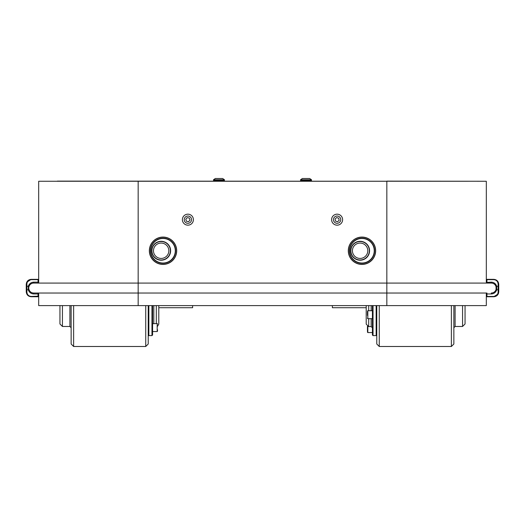 <?xml version="1.0" encoding="UTF-8"?>
<svg xmlns="http://www.w3.org/2000/svg" width="525" height="525" viewBox="0 0 525 525"><rect width="100%" height="100%" fill="white"/><g stroke="black" fill="none" stroke-linecap="round" stroke-linejoin="round"><path stroke-width="0.79" d="M57.337 181.118L467.663 181.263M27.707 295.299L31.224 296.756L38.062 296.756A0.623 0.623 0 0 0 38.686 296.133L38.062 296.756L38.686 296.756L38.062 296.756L38.062 293.961L33.712 293.961C31.034 293.79 29.242 292.445 28.337 289.918L28.337 286.184C29.242 283.664 31.034 282.312 33.712 282.148L38.062 282.148L38.062 283.08L38.686 282.457A0.623 0.623 0 0 1 38.062 283.08L33.712 283.08A4.974 4.974 0 0 0 31.014 283.874M38.686 279.471L38.062 279.346A0.623 0.623 0 0 1 38.686 279.969L38.062 279.346L31.224 279.346L26.683 282.293M38.437 279.471L38.686 279.969M31.224 296.448L31.224 296.756C28.238 296.467 26.585 294.814 26.25 291.782L26.873 292.09C27.149 294.715 28.599 296.166 31.224 296.448L38.686 296.133L38.686 296.632M26.598 282.489L26.25 291.782L26.25 284.32L26.873 284.012L26.873 292.09M38.686 282.457L38.062 282.148L38.062 279.661L31.224 279.661C28.599 279.937 27.149 281.387 26.873 284.012M26.25 284.32C26.585 281.295 28.238 279.635 31.224 279.346L31.224 279.661M26.25 286.499L28.337 286.184L28.934 286.67L29.577 285.285M32.557 283.218L32.176 283.323M26.25 289.61L28.337 289.918L28.934 289.433L29.577 290.817M486.314 296.632L486.314 293.646A0.623 0.623 0 0 1 486.938 293.029L33.712 293.029A4.974 4.974 0 0 1 28.737 288.054L28.77 288.599M28.79 288.783L28.934 289.433M33.712 293.961L33.712 293.029L38.062 293.029A0.623 0.623 0 0 1 38.686 293.646L38.062 293.961L38.062 293.029L38.686 293.646M26.25 291.782L27.687 295.28M27.976 286.184L30.411 284.327M486.563 296.632L486.938 296.756A0.623 0.623 0 0 1 486.314 296.133L486.938 296.756L493.776 296.756L498.317 293.81M497.293 280.803L493.776 279.346L486.938 279.346A0.623 0.623 0 0 0 486.314 279.969L486.314 279.471M486.938 279.346L486.314 279.969L486.563 279.471M493.776 279.661L493.776 279.346C496.762 279.635 498.415 281.295 498.75 284.32L498.75 291.782L498.127 292.09L498.127 284.012C497.851 281.387 496.401 279.937 493.776 279.661L486.938 279.661L486.938 283.08A0.623 0.623 0 0 1 486.314 282.457L486.314 279.969L486.314 282.457L491.288 282.148L491.288 283.08L486.911 283.08M491.288 282.148C493.966 282.312 495.758 283.664 496.663 286.184L496.663 289.918C495.758 292.445 493.966 293.79 491.288 293.961L486.938 293.961L486.938 296.448L493.776 296.448C496.401 296.166 497.851 294.715 498.127 292.09M498.402 293.613L498.75 291.782C498.415 294.814 496.762 296.467 493.776 296.756L493.776 296.448M498.75 289.61L496.663 289.918L496.066 289.433L496.066 286.67L495.423 285.285M498.75 291.782L498.75 284.32L498.127 284.012M498.75 286.499L496.663 286.184L496.066 286.67M498.75 284.32L497.313 280.829M486.314 293.619L486.938 293.961L486.911 293.029M486.314 282.483L486.314 181.263L386.84 181.118M486.314 293.646L486.314 305.603L38.686 305.603L38.686 293.029M163.026 264.429A13.676 13.676 0 0 1 149.349 250.747A13.676 13.676 0 0 1 163.026 237.07A13.676 13.676 0 0 1 176.702 250.747A13.676 13.676 0 0 1 163.026 264.429M361.974 264.429A13.676 13.676 0 0 1 348.298 250.747A13.676 13.676 0 0 1 361.974 237.07A13.676 13.676 0 0 1 375.651 250.747A13.676 13.676 0 0 1 361.974 264.429M28.114 288.054L28.737 288.054A4.974 4.974 0 0 1 33.712 283.08L491.288 283.08A4.974 4.974 0 0 1 496.263 288.054A4.974 4.974 0 0 1 491.288 293.029L491.288 293.961M333.972 215.145A5.499 5.499 0 0 0 332.581 222.797A5.499 5.499 0 0 0 340.239 224.188A5.499 5.499 0 0 0 341.624 216.53A5.499 5.499 0 0 0 333.972 215.145M335.035 216.674A3.636 3.636 0 0 0 334.117 221.734A3.636 3.636 0 0 0 339.176 222.652A3.636 3.636 0 0 0 340.095 217.593A3.636 3.636 0 0 0 335.035 216.674M336.683 217.553L335.068 218.971L335.488 221.084L337.529 221.773L339.143 220.356L338.723 218.243L336.683 217.553M184.026 215.755A5.499 5.499 0 0 0 183.986 223.538A5.499 5.499 0 0 0 191.769 223.571A5.499 5.499 0 0 0 191.802 215.795A5.499 5.499 0 0 0 184.026 215.755M185.338 217.081A3.636 3.636 0 0 0 185.312 222.226A3.636 3.636 0 0 0 190.457 222.246A3.636 3.636 0 0 0 190.477 217.107A3.636 3.636 0 0 0 185.338 217.081M187.11 217.658L185.765 219.338L186.546 221.347L188.678 221.668L190.024 219.988L189.243 217.987L187.11 217.658M300.517 179.753L311.522 179.753L311.023 181.118L311.522 180.62L300.517 180.62L301.015 181.118L300.517 179.753L302.38 178.507L309.658 178.507L311.522 179.753M213.478 179.753L224.483 179.753L223.985 181.118L224.483 180.62L213.478 180.62L213.977 181.118L213.478 179.753L215.342 178.507L222.62 178.507L224.483 179.753M38.686 283.08L38.686 181.263L386.84 181.263L386.84 305.603M157.553 329.785L157.553 330.35M152.585 305.603L152.585 334.989L151.961 335.613L151.961 305.603M157.553 331.17L157.185 331.544L157.185 323.584L152.585 323.689M148.227 305.603L148.227 344.006L145.74 346.493L145.74 305.603M73.625 305.603L73.625 346.493L71.138 344.006L71.138 305.603M62.436 305.603L62.436 326.471L59.948 323.984L59.948 305.603M158.799 305.603L158.799 324.109L157.553 326.268M148.851 305.603L148.851 335.613L151.961 335.613M192.623 305.603L192.623 307.722L158.799 307.722M367.447 315.413L367.447 311.863M367.447 331.413L367.447 326.268M373.039 305.603L373.039 335.613L372.415 334.989L372.415 305.603M379.26 305.603L379.26 346.493L376.773 344.006L376.773 305.603L376.773 334.989L376.149 335.613L376.149 305.603M453.863 305.603L453.863 344.006L451.375 346.493L451.375 305.603M465.052 305.603L465.052 323.984L462.564 326.471L462.564 305.603M368.688 318.675L368.688 326.596L366.201 324.109L366.201 305.603M366.201 307.722L332.377 307.722L332.377 305.603M138.16 305.603L138.16 181.118M33.712 282.148L33.712 283.08M496.886 288.054L496.263 288.054M161.162 260.21A9.463 9.463 0 0 1 151.699 250.747A9.463 9.463 0 0 1 161.162 241.29A9.463 9.463 0 0 1 170.625 250.747A9.463 9.463 0 0 1 161.162 260.21M161.162 241.52A9.227 9.227 0 0 0 151.935 250.747A9.227 9.227 0 0 0 161.162 259.98A9.227 9.227 0 0 0 170.389 250.747A9.227 9.227 0 0 0 161.162 241.52M163.026 263.294A12.541 12.541 0 0 1 150.485 250.747A12.541 12.541 0 0 1 163.026 238.206A12.541 12.541 0 0 1 175.567 250.747A12.541 12.541 0 0 1 163.026 263.294M163.026 238.468A12.278 12.278 0 0 0 150.747 250.747A12.278 12.278 0 0 0 163.026 263.032A12.278 12.278 0 0 0 175.304 250.747A12.278 12.278 0 0 0 163.026 238.468M163.026 237.182A13.571 13.571 0 0 0 149.461 250.747A13.571 13.571 0 0 0 163.026 264.318A13.571 13.571 0 0 0 176.597 250.747A13.571 13.571 0 0 0 163.026 237.182M161.162 258.431A7.678 7.678 0 0 0 168.84 250.747A7.678 7.678 0 0 0 161.162 243.068A7.678 7.678 0 0 0 153.477 250.747A7.678 7.678 0 0 0 161.162 258.431M360.111 260.21A9.463 9.463 0 0 1 350.648 250.747A9.463 9.463 0 0 1 360.111 241.29A9.463 9.463 0 0 1 369.567 250.747A9.463 9.463 0 0 1 360.111 260.21M360.111 241.52A9.227 9.227 0 0 0 350.877 250.747A9.227 9.227 0 0 0 360.111 259.98A9.227 9.227 0 0 0 369.337 250.747A9.227 9.227 0 0 0 360.111 241.52M361.974 263.294A12.541 12.541 0 0 1 349.433 250.747A12.541 12.541 0 0 1 361.974 238.206A12.541 12.541 0 0 1 374.515 250.747A12.541 12.541 0 0 1 361.974 263.294M361.974 238.468A12.278 12.278 0 0 0 349.696 250.747A12.278 12.278 0 0 0 361.974 263.032A12.278 12.278 0 0 0 374.253 250.747A12.278 12.278 0 0 0 361.974 238.468M361.974 237.182A13.571 13.571 0 0 0 348.403 250.747A13.571 13.571 0 0 0 361.974 264.318A13.571 13.571 0 0 0 375.539 250.747A13.571 13.571 0 0 0 361.974 237.182M360.111 258.431A7.678 7.678 0 0 0 367.789 250.747A7.678 7.678 0 0 0 360.111 243.068A7.678 7.678 0 0 0 352.426 250.747A7.678 7.678 0 0 0 360.111 258.431M153.825 305.603L153.825 323.584M62.436 326.471L69.897 326.471L69.897 305.603M156.312 323.584L156.312 305.603M367.815 326.438L367.815 332.561L367.447 332.187M367.447 311.089L367.815 310.721L367.815 318.675L367.447 318.301M372.415 327.843L371.175 326.596L371.175 318.675M371.175 310.721L371.175 305.603M455.103 305.603L455.103 326.471L453.863 327.718M368.688 305.603L368.688 310.721M157.185 323.584L157.553 323.958M157.185 331.544L152.585 331.544M73.625 346.493L145.74 346.493M69.897 326.471L71.138 327.718M148.227 334.989L148.851 335.613M367.815 332.561L372.415 332.561M367.815 310.721L372.415 310.721M367.815 318.675L372.415 318.675M451.375 346.493L379.26 346.493M462.564 326.471L455.103 326.471M371.175 326.596L368.688 326.596M376.149 335.613L373.039 335.613"/></g></svg>
